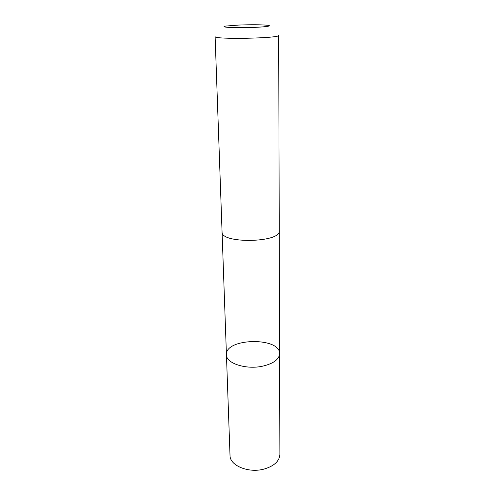 <?xml version="1.0" encoding="UTF-8"?>
<svg xmlns="http://www.w3.org/2000/svg" width="495" height="495" viewBox="0 0 495 495"><rect width="100%" height="100%" fill="white"/><g stroke="black" fill="none" stroke-linecap="round" stroke-linejoin="round"><path stroke-width="0.74" d="M262.913 366.108C246.256 369.951 225.974 363.349 226.438 354.779C224.996 337.887 280.38 336.823 279.595 353.758C279.131 359.389 273.574 363.503 262.913 366.108C246.256 369.951 225.974 363.349 226.438 354.779L230.014 455.394C229.668 465.578 248.7 473.486 264.274 469.012C274.249 465.987 279.452 461.123 279.885 454.435L279.595 353.758C279.131 359.389 273.574 363.503 262.913 366.108M222.063 231.932C220.628 243.948 281.141 242.791 279.248 230.831L278.685 35.355C280.82 38.344 213.104 39.643 215.115 36.581L222.063 231.932M238.912 25.053L225.974 26.043C219.335 27.027 230.546 27.949 246.745 27.627C262.938 27.33 274.106 25.975 267.43 25.251C260.958 24.663 251.454 24.595 238.912 25.053M222.076 232.112L226.438 354.779M279.242 231.017L279.595 353.758"/></g></svg>
